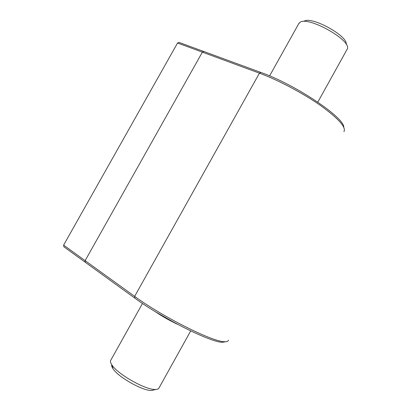 <?xml version="1.0" encoding="UTF-8"?>
<svg xmlns="http://www.w3.org/2000/svg" width="411" height="411" viewBox="0 0 411 411"><rect width="100%" height="100%" fill="white"/><g stroke="black" fill="none" stroke-linecap="round" stroke-linejoin="round"><path stroke-width="0.62" d="M134.793 298.114L85.36 262.341L85.134 260.641L134.649 296.367L134.793 298.114C162.068 318.253 211.829 342.969 222.7 342.265L225.675 341.7M222.7 342.265L224.786 341.705C213.782 342.414 162.648 316.979 134.649 296.367L259.439 73.168L177.547 43.001L179.062 42.42L260.944 72.464C295.437 84.579 344.536 117.638 343.76 127.24M85.134 260.641L202.366 52.146L203.882 51.529L202.366 52.146L85.134 260.641L85.36 262.341L63.875 246.795L63.618 245.12L85.134 260.641M260.944 72.464L259.439 73.168C278.016 79.986 302.943 93.153 320.565 105.529C338.597 118.635 346.381 127.359 343.915 131.71M224.786 341.705C227.047 341.772 228.264 341.243 228.444 340.118M298.658 23.859L299.994 22.338C307.947 15.808 351.426 40.108 347.382 48.822L317.821 102.134M304.022 21.3C310.983 15.664 348.138 35.937 346.175 44.326M154.793 311.348C162.032 316.275 169.625 320.601 177.573 324.33M110.924 359.969L110.58 360.586C110.23 361.639 110.677 363.088 111.92 364.932C117.623 374.323 146.624 390.532 155.784 389.443C157.67 389.351 158.785 388.775 159.134 387.722L190.689 330.932M111.787 364.732C111.453 365.692 111.854 367.018 112.984 368.703C118.08 377.134 143.655 391.426 151.89 390.45L154.156 389.864M177.547 43.001L63.618 245.12L177.547 43.001M156.889 312.622L175.399 323.169M299.064 23.129L269.601 75.886M142.483 303.467L110.58 360.586M151.89 390.45L155.784 389.443M112.984 368.703L111.92 364.932"/></g></svg>
